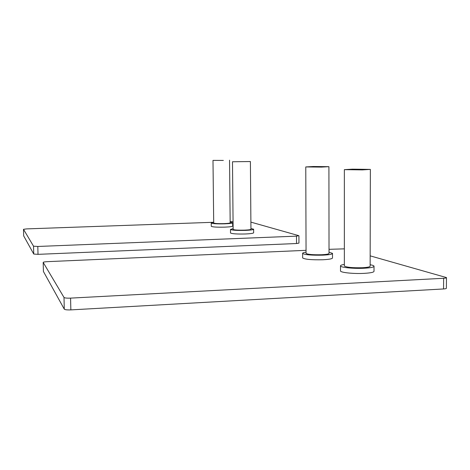 <?xml version="1.0" encoding="UTF-8"?>
<svg xmlns="http://www.w3.org/2000/svg" width="470" height="470" viewBox="0 0 470 470"><rect width="100%" height="100%" fill="white"/><g stroke="black" fill="none" stroke-linecap="round" stroke-linejoin="round"><path stroke-width="0.7" d="M43.428 271.425L43.181 262.401C43.381 262.049 44.803 261.802 47.435 261.655L306.052 250.328M370.16 255.85L446.477 277.576C446.588 277.917 445.642 278.146 443.639 278.275L70.571 298.121C66.91 298.25 64.719 298.027 64.002 297.445L64.29 309.16L43.434 271.519M64.002 297.445L43.193 262.436M443.639 278.275L443.545 288.956C445.548 288.827 446.494 288.574 446.382 288.21L446.477 277.723M443.545 288.956L70.853 309.889L70.571 298.121M64.29 309.16C65.007 309.783 67.198 310.024 70.853 309.889M329.024 249.323L344.357 248.853M302.645 257.725L302.645 257.954C304.965 259.393 311.704 259.992 322.866 259.751C329.353 259.411 332.56 258.782 332.496 257.871L332.49 253.583M306.058 252.155C303.602 252.519 302.457 252.948 302.627 253.436C304.948 254.822 311.692 255.398 322.855 255.163C329.347 254.828 332.554 254.223 332.49 253.342L329.029 252.249M306.058 253.248L306.058 253.418C307.856 254.482 313.044 254.922 321.609 254.74C326.597 254.487 329.071 254.017 329.029 253.348L328.912 166.721M321.433 167.103L328.912 166.674L313.308 166.509L305.77 166.938L321.433 167.103M340.515 270.697L340.515 271.037C340.873 272.6 353.698 273.916 363.88 273.375C370.836 272.976 374.214 272.23 374.014 271.137L374.026 266.443M344.357 264.428C341.549 264.863 340.268 265.391 340.509 266.014C340.868 267.512 353.704 268.775 363.892 268.252C370.848 267.865 374.226 267.142 374.026 266.091C373.715 265.591 372.416 265.145 370.137 264.739M344.357 265.756L344.357 266.008C346.59 267.36 352.576 267.935 362.329 267.73C367.675 267.43 370.278 266.878 370.137 266.067L370.354 169.464M362.482 169.893L370.354 169.394L352.3 169.159L344.357 169.652L362.482 169.893M23.688 235.864L23.5 229.307L26.661 228.896L213.697 222.275M250.892 222.122L298.697 235.64L296.5 236.146L37.806 246.468L33.529 246.186L33.746 254.041L23.688 235.899M33.529 246.186L23.506 229.325M296.5 236.146L296.529 243.525L298.955 243.108L298.926 235.793M296.529 243.525L38.017 254.346L37.806 246.468M33.746 254.041L38.017 254.346M230.159 221.693L233.067 221.587M211.277 226.258L211.277 226.323C212.558 227.034 217.023 227.31 224.684 227.145C229.854 226.928 232.515 226.564 232.674 226.041L232.638 222.833M213.697 222.363L211.236 223.05C212.516 223.726 216.987 223.99 224.648 223.832C229.818 223.62 232.486 223.262 232.638 222.762L230.165 222.198M213.703 222.962L213.703 223.009C214.696 223.532 218.133 223.738 224.02 223.614C227.991 223.45 230.042 223.18 230.171 222.792L229.542 160.176M223.356 160.429L212.992 160.388L223.356 160.429M230.512 232.903L230.512 232.991C231.974 233.825 236.892 234.16 245.264 233.984C250.733 233.737 253.53 233.32 253.653 232.726L253.624 229.278M233.138 228.655L230.476 229.448C231.939 230.259 236.862 230.57 245.234 230.4C250.704 230.159 253.5 229.76 253.624 229.184L250.945 228.52M233.143 229.348L233.143 229.413C234.277 230.036 238.061 230.276 244.488 230.141C248.701 229.959 250.851 229.654 250.951 229.213L250.398 161.545L232.486 161.768L250.398 161.527M43.181 262.401L43.416 271.484M302.645 257.954L302.627 253.436M306.058 253.418L305.77 166.938M340.515 271.037L340.509 266.014M344.357 266.008L344.357 169.652M23.5 229.307L23.682 235.881M211.277 226.323L211.236 223.05M213.703 223.009L212.992 160.388M230.512 232.991L230.476 229.448M233.143 229.413L232.486 161.768"/></g></svg>
